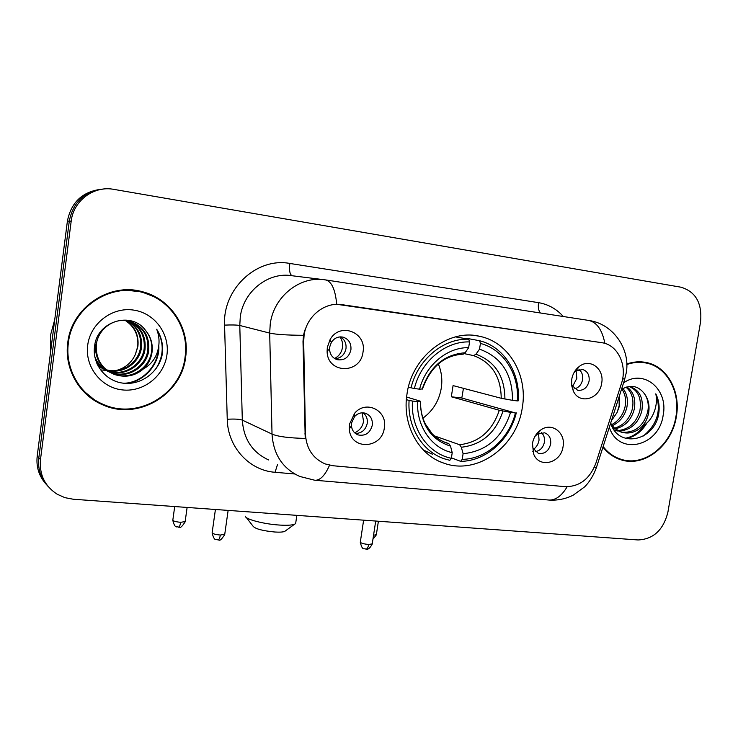 <?xml version="1.0" encoding="UTF-8"?>
<svg xmlns="http://www.w3.org/2000/svg" width="738" height="738" viewBox="0 0 738 738"><rect width="100%" height="100%" fill="white"/><g stroke="black" fill="none" stroke-linecap="round" stroke-linejoin="round"><path stroke-width="1.11" d="M406.998 394.037C401.924 424.627 418.649 455.051 443.953 463.187C477.191 475.54 517.015 446.527 522.301 407.634C528.039 375.365 509.017 342.303 479.958 336.38C448.492 328.336 411.896 356.611 406.998 394.037M563.057 446.647C561.055 463.335 538.906 468.842 533.537 453.741L532.476 443.437C533.537 437.671 536.305 433.178 540.779 429.968C551.692 421.878 565.889 432.699 563.057 446.647M532.292 444.931L533.048 448.261L538.343 453.335C544.589 454.267 548.685 451.176 550.649 444.064C551.203 438.354 549.183 434.608 544.598 432.809L537.347 434.138L534.967 436.352M384.332 427.865C382.081 449.267 350.246 450.521 349.323 428.898L349.489 424.202L354.664 413.197C366.011 399.553 387.782 410.577 384.332 427.865M351.528 423.04L351.436 425.826C351.98 430.346 354.212 433.381 358.133 434.931C365.393 436.269 370.116 433.04 372.284 425.236C372.782 419.322 370.522 415.337 365.504 413.262C361.435 412.155 357.801 413.234 354.609 416.509L351.528 423.04M601.673 383.234C599.717 399.083 579.496 404.885 573.352 391.131L571.627 385.476L571.719 379.314C572.716 373.871 575.243 369.581 579.302 366.445C590.022 357.829 604.606 368.963 601.673 383.234M571.47 383.76L572.208 385.734L577.605 390.245C583.481 390.863 587.31 387.801 589.109 381.057C589.653 375.005 587.494 371.149 582.614 369.48L575.741 371.066L573.906 372.81M363.022 352.017C360.67 374.609 326.851 373.945 327.119 350.947L327.331 347.358L330.07 339.628C339.738 321.667 366.961 332.229 363.022 352.017M329.674 347.072L329.545 349.203C329.96 354.572 332.534 358.068 337.248 359.683C344.378 360.67 348.936 357.395 350.919 349.849C351.389 343.391 348.788 339.157 343.133 337.165C338.225 336.233 334.277 338.013 331.297 342.487L329.674 347.072M541.323 432.579C543.906 434.977 544.939 438.169 544.413 442.145C543.196 447.551 540.179 450.715 535.364 451.628M363.133 412.828C366.371 415.393 367.745 418.907 367.238 423.354C365.624 429.986 361.675 433.354 355.375 433.427M578.989 369.517C581.941 371.943 583.14 375.328 582.586 379.673C581.535 384.553 578.906 387.607 574.699 388.815M340.384 336.869C344.628 339.415 346.5 343.336 345.984 348.631C344.572 354.886 340.891 358.244 334.951 358.723M303.687 341.574L304.074 335.366C306.454 316.353 324.729 301.694 341.962 304.665L602.789 342.847C618.287 345.596 627.475 365.956 621.461 383.428L595.852 463.279C589.8 478.925 579.588 486.72 565.216 486.674L333.059 465.752L325.144 463.916C312.93 458.547 306.362 448.649 305.449 434.212L303.687 341.574L303.004 341.408L303.502 335.301L304.822 330.08M67.758 342.783C64.086 368.686 79.28 395.098 102.674 404.802C137.619 420.946 181.649 394.848 185.653 357.1C190.109 328.419 170.819 298.604 142.222 291.685C109.39 282.174 71.411 307.645 67.758 342.783M93.154 399.599L100.599 403.474L106.696 405.697M602.955 447.136C607.974 453.483 614.09 457.735 621.313 459.903C644.569 467.431 672.032 445.466 676.331 416.712C681.008 391.786 667.392 366.518 646.396 362.533C639.929 361.205 633.389 361.694 626.774 364.009M618.758 459.045L622.245 459.626M314.692 480.226L299.748 476.444C282.617 468.547 273.374 454.433 272.027 434.092L269.693 333.087L270.228 324.074C273.604 296.455 300.348 275.357 325.366 279.886C331.528 281.16 335.31 289.296 336.703 304.287L601.507 342.626M101.143 189.26C82.425 191.686 71.18 202.295 67.407 221.086L37.195 456.121L38.828 457.837C37.647 468.879 40.738 478.409 48.09 486.416C40.738 478.409 37.647 468.879 38.828 457.837L69.289 221.123L38.828 457.837L40.479 459.571C39.215 474.58 44.787 486.13 57.195 494.229L64.916 497.661L73.283 499.239L638.047 539.958C653.434 539.238 663.388 529.976 667.908 512.154L700.556 321.962C702.29 303.29 695.777 291.704 681.008 287.211L112.277 189.103C92.822 186.225 73.357 201.253 71.189 221.169L40.479 459.571M103.255 189.066C84.409 191.502 73.09 202.194 69.289 221.123C73.09 202.194 84.409 191.502 103.255 189.066M322.82 279.564L292.239 275.763C268.549 271.501 243.374 291.206 240.265 317.045L239.785 325.476L242.313 420.106L272.027 434.092C277.912 436.601 288.973 438.049 305.209 438.418L303.004 341.408M646.156 363.013L642.78 361.971M153.255 296.427L139.445 291.04M37.195 456.121C36.024 467.089 39.096 476.545 46.393 484.506M139.427 291.667L123.91 289.942M185.072 357.035C189.472 328.659 170.404 299.167 142.13 292.303C109.621 282.857 72.001 308.069 68.385 342.856C64.75 368.511 79.815 394.664 102.988 404.258C137.563 420.199 181.105 394.378 185.072 357.035M54.75 319.554L50.553 335.024L50.71 350.993M125.829 320.578C135.026 326.639 139.048 335.301 137.886 346.574L135.34 354.489C131.447 362.93 124.962 368.29 115.866 370.568M113.006 371.076L100.423 369.867M135.34 354.489L137.72 346.509C138.726 335.412 134.62 326.759 125.405 320.541M127.637 320.827C137.988 326.722 142.572 335.762 141.419 347.976C139.233 363.4 122.268 374.904 106.604 370.042M106.143 369.913L104.805 369.47M104.372 369.304L103.099 368.788M102.683 368.603L97.905 365.79M127.185 320.753C137.24 326.694 141.687 335.652 140.524 347.626C138.366 362.838 121.77 374.286 106.244 369.756M105.783 369.627L104.436 369.203M104.003 369.055L102.72 368.557M102.305 368.373L98.025 366.02M129.445 321.214C140.986 326.842 146.179 336.242 145.017 349.406C142.757 365.679 124.233 377.376 108.071 371.149M107.628 370.993L106.327 370.458M105.903 370.273L96.89 363.649M128.993 321.104C140.229 326.805 145.266 336.122 144.113 349.046C141.862 365.098 123.744 376.758 107.693 370.882M107.25 370.725L105.94 370.218M105.516 370.033L97.241 364.434M143.403 368.926C148.19 364.323 151.069 358.742 152.028 352.192C152.987 343.973 150.829 336.712 145.552 330.412C131.659 310.855 97.6 321.085 94.695 345.458C91.567 363.364 105.22 380.937 122.812 383.123C140.377 385.54 157.803 372.994 161.926 356.039L162.259 354C163.375 345.052 161.511 336.796 156.687 329.24C159.703 337.035 159.823 344.978 157.037 353.078C154.519 359.941 149.971 365.227 143.403 368.926C134.916 376.168 125.146 377.985 114.104 374.369C101.65 368.696 95.709 358.899 96.281 344.997C97.868 328.493 115.322 316.436 130.635 321.547C143.809 326.657 149.832 336.436 148.698 350.864C146.382 367.561 127.157 379.397 110.746 372.625L109.621 372.164M109.196 371.98C102.554 368.917 97.748 363.806 94.768 356.629M130.783 321.584C143.264 326.962 148.919 336.602 147.766 350.495C145.469 367.146 126.29 378.954 109.916 372.201L109.233 371.924M108.79 371.74C103.034 369.212 98.56 365.061 95.368 359.295M145.552 330.412C150.672 336.814 152.655 344 151.511 351.98C149.177 368.806 129.796 380.753 113.255 373.926C100.838 368.262 94.916 358.502 95.479 344.628M87.702 345.2C84.713 366.897 101.309 387.837 122.499 389.922C143.652 392.321 164.214 375.9 166.936 354.83C169.971 333.797 154.427 312.774 133.181 310.025C111.992 306.953 90.377 323.475 87.702 345.2M81.521 389.249L93.597 399.138M156.687 329.24C164.316 342.626 164.039 355.854 155.847 368.908M158.31 348.557C158.006 365.965 141.871 382.782 123.975 383.262M158.799 345.615C160.192 363.603 144.187 382.284 125.654 383.391M644.071 362.653L639.228 361.795M603.14 446.564C608.13 452.957 614.237 457.246 621.479 459.414C644.495 466.85 671.663 445.115 675.916 416.666C680.537 391.998 667.078 366.998 646.303 363.05C639.874 361.721 633.37 362.22 626.783 364.535M619.616 395.199L619.514 405.826L617.097 412.477L611.442 420.669M617.097 412.477L619.164 405.743L619.099 396.804M622.983 388.474C627.023 393.677 628.296 400.033 626.82 407.542C624.616 416.131 619.782 422.173 612.328 425.66M621.922 389.074C625.363 394.221 626.377 400.236 624.985 407.108C622.983 415.134 618.527 420.992 611.617 424.682M626.876 386.915C633.508 391.721 635.971 399.175 634.256 409.286C631.285 419.968 624.994 426.481 615.381 428.824M614.33 428.981L613.472 429.064M625.962 387.192C631.903 392.173 634.053 399.387 632.383 408.843C629.597 419.018 623.665 425.448 614.588 428.132M629.099 386.463L630.104 386.666C639.772 390.098 643.684 398.234 641.829 411.057C638.075 423.732 630.381 430.402 618.73 431.047M617.734 430.983L614.8 430.439M629.007 386.481C638.121 390.236 641.765 398.28 639.92 410.614C636.377 422.791 629.016 429.442 617.863 430.577M616.857 430.558L614.284 430.254M610.667 423.105C618.121 448.095 652.493 441.601 658.296 416.048L658.628 414.35C659.827 406.878 658.886 400.042 655.805 393.834C657.115 400.208 656.359 406.758 653.545 413.483C651.054 419.193 647.134 423.612 641.802 426.73C645.399 422.828 647.687 418.132 648.674 412.662C649.717 405.799 648.518 399.793 645.067 394.636C648.158 399.839 648.997 405.771 647.604 412.413C643.176 426.601 634.459 433.188 621.433 432.182M641.802 426.73C636.036 432.154 629.532 434.064 622.291 432.44C617.355 431.02 613.49 427.966 610.723 423.271M622.291 432.44L612.531 427.468M609.33 427.284C618.545 456.388 659.219 446.536 663.176 415.116C668.573 389.323 643.656 368.428 623.545 382.921M645.067 394.636C638.942 385.873 631.082 384.111 621.488 389.35M615.529 457.615L621.479 459.414M655.805 393.834C661.552 410.199 657.42 424.249 643.398 435.964M644.661 424.867C639.376 432.413 632.872 436.887 625.123 438.28M646.958 422.929C641.608 431.767 634.625 436.97 626.009 438.547M285.551 530.807L284.656 531.452C282.857 532.116 279.582 532.301 274.831 532.015C262.636 530.816 255.403 528.906 253.116 526.286L246.354 517.541M245.339 516.222C245.191 519.22 263.706 524.081 279.241 525.041C286.667 525.511 291.75 525.253 294.508 524.266L295.643 523.583L295.809 522.439M422.929 418.151C432.938 410.854 439.055 400.863 441.278 388.16C442.542 379.627 441.545 371.546 438.298 363.917M463.446 388.326L461.813 398.022L515.419 412.957C509.137 438.824 486.148 459.147 462.209 459.35L463.095 453.722C486.646 451.222 502.467 437.44 510.558 412.394L499.312 410.282L451.324 396.776L453.067 385.596L501.222 398.28L512.486 400.337C512.578 374.221 501.591 357.164 479.534 349.157L480.429 343.447C503.639 349.259 519.469 374.526 517.347 400.918L518.214 400.845C520.548 373.244 503.962 346.731 479.626 340.744L480.429 343.447M434.276 435.835L459.608 444.737L461.351 447.237L463.095 453.722M412.45 401.048L409.092 400.448C407.201 427.025 422.56 451.794 444.461 458.842L449.82 460.318L451.342 458.298C427.994 453.649 410.531 428.566 412.45 401.048L417.671 401.647C416.214 426.029 431.564 448.187 452.228 452.652L450.512 446.139L448.796 443.63L443.04 441.582M406.61 397.026L420.005 401.085L420.568 401.444L417.671 401.647M466.803 338.853L467.108 338.41L479.626 340.744M423.363 450.014L432.625 454.322M462.209 459.35L460.669 461.351C485.742 461.25 509.829 439.94 516.296 412.856M460.669 461.351L451.407 457.864M409.092 400.448L406.361 399.609M517.347 400.918L512.486 400.337M510.558 412.394L515.419 412.957M452.228 452.652L451.342 458.298M479.534 349.157L475.955 354.231L473.584 355.605L464.313 353.65M408.372 387.201L414.369 388.539C420.78 361.509 445.411 341.002 469.553 341.925L468.759 339.212L455.438 336.888M468.759 339.212C443.483 338.087 417.607 359.6 411.001 387.957M469.553 341.925L468.648 347.663C447.2 347.174 425.531 365.282 419.581 389.166L414.369 388.539M462.911 354.166L465.106 352.755L468.648 347.663M419.581 389.166L422.487 388.935M451.324 396.776L461.813 398.022M334.554 358.483C338.926 356.233 341.565 352.57 342.478 347.497C342.995 343.539 342.146 340.006 339.923 336.897M572.614 386.463L576.848 378.299L576.092 370.817M354.646 432.791C359.535 430.678 362.506 426.878 363.539 421.389L362.155 412.819M533.574 449.35C536.526 447.062 538.353 443.972 539.054 440.097L538.546 433.437M305.449 434.212L304.776 433.916M341.962 304.665L341.463 304.582M294.711 473.98L275.062 472.283C249.352 470.558 227.645 447.099 227.249 419.267L224.564 325.107C222.553 288.927 256.861 257.082 289.831 263.448L538.555 302.663C537.928 307.22 538.528 310.661 540.345 312.977M538.555 302.663C548.251 304.305 556.507 308.927 563.306 316.51M303.502 335.301C286.944 335.2 275.671 334.462 269.693 333.087L239.785 325.476C236.843 324.941 231.769 324.821 224.564 325.107M604.856 343.373C602.199 329.628 596.655 321.952 588.204 320.347L325.726 279.933M567.125 486.766C561.821 495.751 555.815 500.189 549.1 500.06L548.251 499.986M594.394 467.126L596.35 467.735C593.38 475.65 589.487 482.015 584.671 486.831L573.343 495.078C565.769 498.925 557.688 500.585 549.1 500.06L315.292 480.281C320.403 480.226 325.154 475.207 329.535 465.217M622.715 378.317L624.625 379.572L596.359 467.726M589.302 320.532C614.348 324.314 630.852 350.624 626.11 373.41L624.422 380.19M71.189 221.169L67.407 221.086M227.249 419.267C234.37 418.824 239.389 419.11 242.313 420.106C243.651 439.184 252.433 452.468 268.669 459.968M277.479 464.636L275.062 472.283M289.831 263.448C289.047 270.625 289.849 274.739 292.239 275.763M459.608 444.737C479.1 442.422 492.338 430.937 499.312 410.282M444.885 442.366L448.796 443.63M504.912 399.027C504.746 376.306 495.097 361.371 475.955 354.231M461.351 447.237C481.859 444.866 495.733 432.809 502.993 411.066M420.3 401.481C420.9 424.857 430.974 439.737 450.512 446.139M501.222 398.28C500.973 376.694 491.766 362.459 473.584 355.605M465.106 352.755C444.165 354.471 429.867 366.583 422.21 389.074M172.793 520.364C175.284 529.819 177.055 525.76 178.504 527.19C179.435 527.006 180.137 525.382 180.635 522.32C175.496 521.794 172.895 521.028 172.84 520.032L174.703 506.545M185.155 521.572L180.635 522.32M376.352 534.663L373.548 535.253M212.11 532.956C214.647 542.688 216.418 538.519 217.987 540.004C219.02 539.81 219.795 538.159 220.311 535.05C214.961 534.496 212.249 533.675 212.157 532.596L215.422 509.478M224.749 534.247L220.311 535.05M360.282 542.301C362.635 551.71 364.286 547.734 365.919 549.173C367.22 549.017 368.142 547.458 368.686 544.506C363.419 543.934 360.624 543.103 360.319 542.024L363.622 520.17M372.238 543.869L368.686 544.506M440.097 461.684L443.953 463.187M533.048 448.261L533.537 453.741M351.436 425.826L349.323 428.898M572.208 385.734L573.352 391.131M329.545 349.203L327.119 350.947M532.808 451.536L533.353 451.711M357.303 434.599L358.133 434.931M342.672 337.063L343.133 337.165M577.098 368.382L577.716 368.502M539.164 431.204L539.635 431.352M331.297 342.487L330.07 339.628M575.741 371.066L579.302 366.445M354.609 416.509L354.664 413.197M537.347 434.138L540.779 429.968M475.909 335.652L479.958 336.38M100.599 403.474L102.674 404.802M644.117 362.137L646.396 362.533M139.879 291.15L142.222 291.685M103.44 368.843L104.233 369.258M106.641 370.504L107.453 370.919M109.916 372.201L110.746 372.625M113.255 373.935L114.104 374.369M629.44 386.527L630.104 386.666M284.656 531.452L294.508 524.266M296.842 515.355L295.643 523.583M446.804 443.049C441.121 440.973 436.278 437.929 432.284 433.916L425.356 424.046C422.007 417.274 420.411 409.747 420.568 401.444M422.459 389.046C430.577 366.851 444.175 355.227 463.261 354.157M178.504 527.19L179.574 527.163C180.395 528.113 182.24 526.36 185.109 521.904L187.12 507.44M372.939 539.257L376.315 534.902L378.4 521.231M217.987 540.004L219.057 539.976C219.896 540.926 221.778 539.137 224.703 534.598L228.134 510.401M365.919 549.173C366.039 548.482 368.096 551.6 372.201 544.137L375.707 521.037"/></g></svg>
